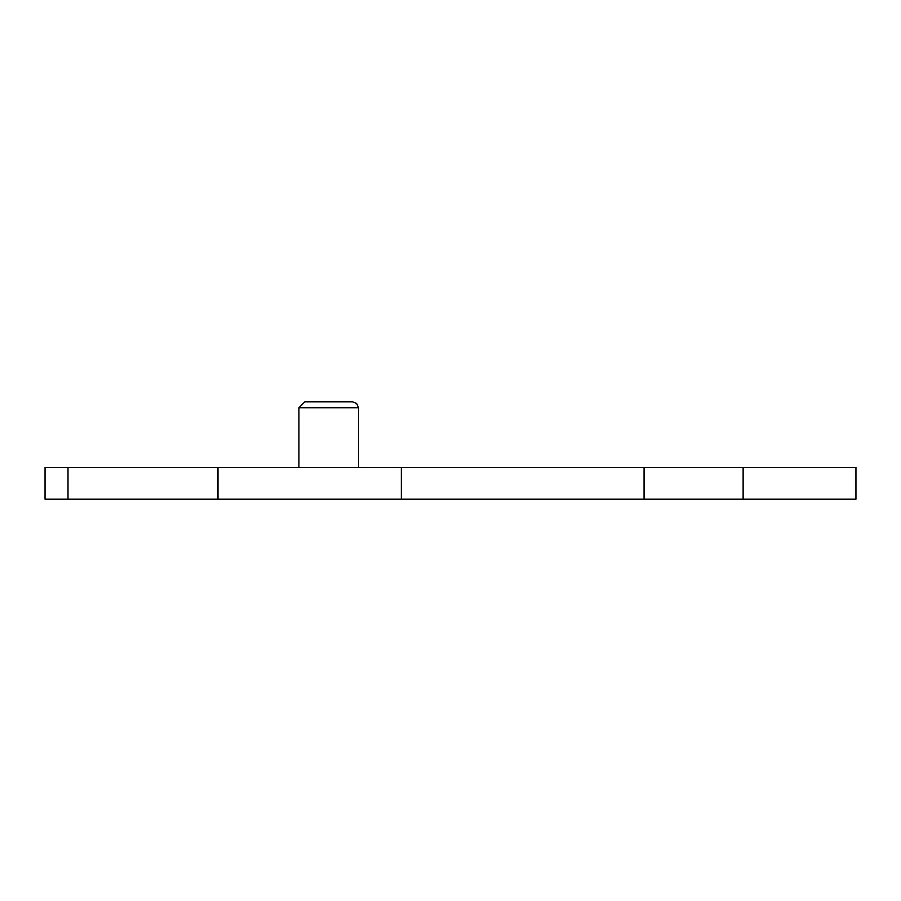 <?xml version="1.0" encoding="UTF-8"?>
<svg xmlns="http://www.w3.org/2000/svg" width="901" height="901" viewBox="0 0 901 901"><rect width="100%" height="100%" fill="white"/><g stroke="black" fill="none" stroke-linecap="round" stroke-linejoin="round"><path stroke-width="1.35" d="M743.134 499.199L855.95 499.199L855.95 467.394L644.069 467.394L644.069 499.199L743.134 499.199L743.134 467.394M644.069 467.394L45.05 467.394L45.05 499.199L644.069 499.199M304.876 401.801L352.573 401.801L304.876 401.801L352.573 401.801L304.876 401.801L298.918 407.77L298.918 467.394M298.918 407.77L358.542 407.77L358.542 467.394M217.997 467.394L217.997 499.199M401.35 467.394L401.35 499.199M45.05 467.394L45.05 499.199M68.003 467.394L68.003 499.199M358.542 407.77L356.605 403.49L352.573 401.812"/></g></svg>
